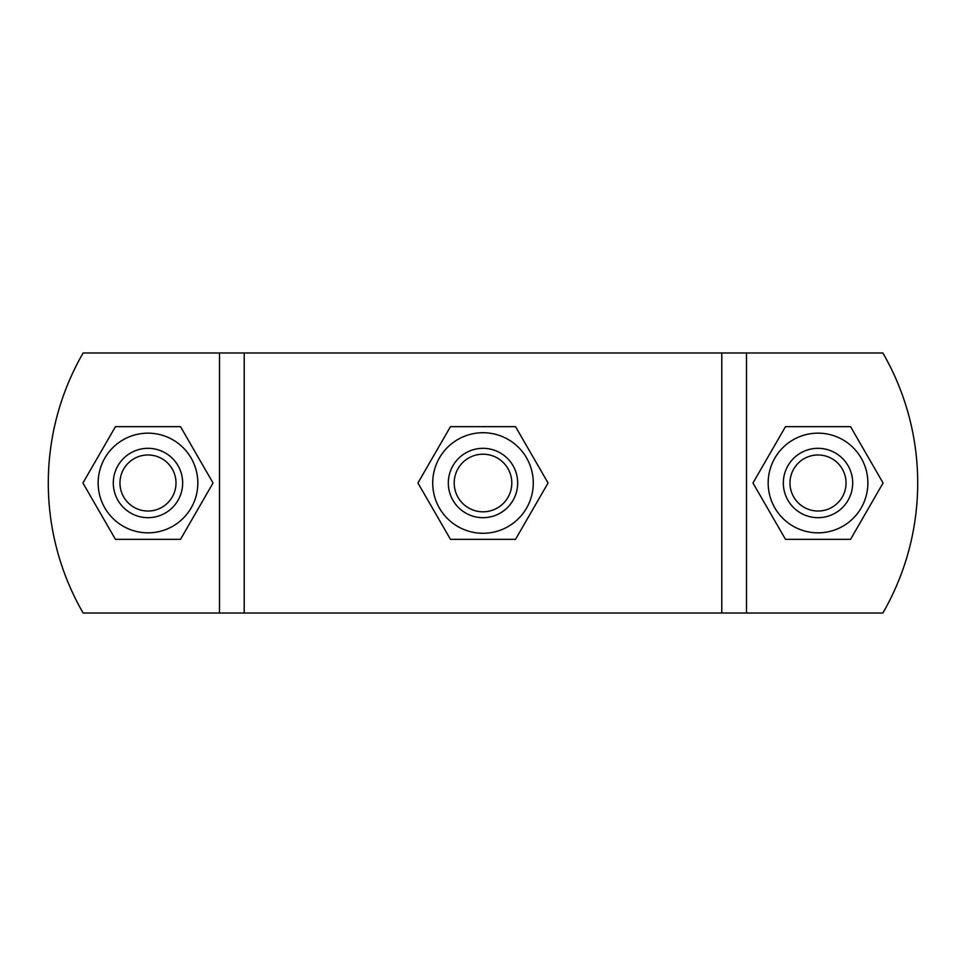 <?xml version="1.0" encoding="UTF-8"?>
<svg xmlns="http://www.w3.org/2000/svg" width="966" height="966" viewBox="0 0 966 966"><rect width="100%" height="100%" fill="white"/><g stroke="black" fill="none" stroke-linecap="round" stroke-linejoin="round"><path stroke-width="1.45" d="M515.53 426.658L548.06 483L515.53 539.342L450.47 539.342L417.94 483L450.47 426.658L515.53 426.658M533.28 483A50.28 50.28 0 0 0 457.86 439.458A50.28 50.28 0 0 0 457.86 526.542A50.28 50.28 0 0 0 533.28 483M511.811 483A28.811 28.811 0 0 1 468.595 507.947A28.811 28.811 0 0 1 468.595 458.053A28.811 28.811 0 0 1 511.811 483M517.667 483A34.667 34.667 0 0 0 465.66 452.969A34.667 34.667 0 0 0 465.66 513.031A34.667 34.667 0 0 0 517.667 483M852.688 483A34.667 34.667 0 0 0 800.681 452.969A34.667 34.667 0 0 0 800.681 513.031A34.667 34.667 0 0 0 852.688 483M846.047 483A28.026 28.026 0 0 1 804.002 507.271A28.026 28.026 0 0 1 804.002 458.729A28.026 28.026 0 0 1 846.047 483M182.659 483A34.667 34.667 0 0 0 130.651 452.969A34.667 34.667 0 0 0 130.651 513.031A34.667 34.667 0 0 0 182.659 483M176.005 483A28.026 28.026 0 0 1 133.972 507.271A28.026 28.026 0 0 1 133.972 458.729A28.026 28.026 0 0 1 176.005 483M768.175 483A49.846 49.846 0 0 0 842.944 526.168A49.846 49.846 0 0 0 842.944 439.832A49.846 49.846 0 0 0 768.175 483M785.491 426.658L850.551 426.658L883.081 483L850.551 539.342L785.491 539.342L752.961 483L785.491 426.658M98.146 483A49.846 49.846 0 0 0 172.902 526.168A49.846 49.846 0 0 0 172.902 439.832A49.846 49.846 0 0 0 98.146 483M115.449 426.658L180.509 426.658L213.039 483L180.509 539.342L115.449 539.342L82.919 483L115.449 426.658M746.489 613.024L882.864 613.024A260.035 260.035 0 0 0 882.864 352.976L746.489 352.976L746.489 613.024L83.136 613.024A260.035 260.035 0 0 1 83.136 352.976L746.489 352.976M219.511 352.976L219.511 613.024M721.783 352.976L721.783 613.024M244.217 352.976L244.217 613.024"/></g></svg>
